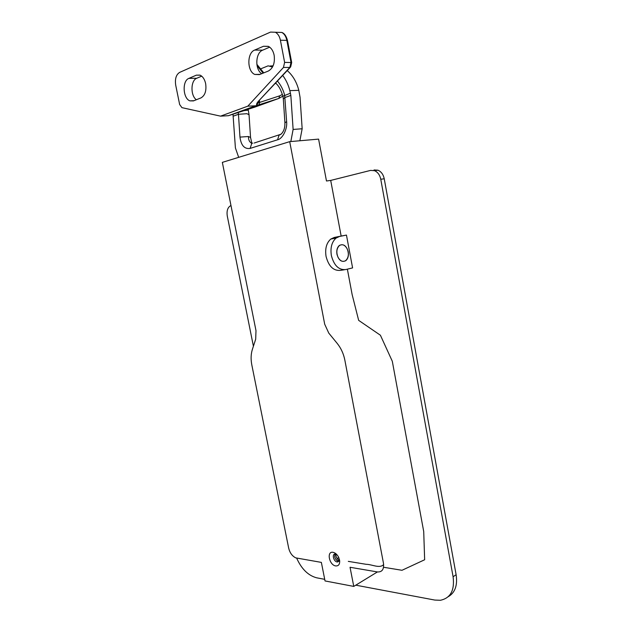 <?xml version="1.0" encoding="UTF-8"?>
<svg xmlns="http://www.w3.org/2000/svg" width="632" height="632" viewBox="0 0 632 632"><rect width="100%" height="100%" fill="white"/><g stroke="black" fill="none" stroke-linecap="round" stroke-linejoin="round"><path stroke-width="0.95" d="M333.032 552.313C326.381 550.97 329.169 565.119 335.703 565.924C338.507 566.114 339.834 564.384 339.676 560.75L338.61 557.219C337.125 554.43 335.268 552.795 333.032 552.313M336.682 554.446L335.173 554.003C331.689 553.893 333.578 561.556 337.132 561.959L339.479 559.604M338.46 561.2C335.244 559.612 334.123 557.219 335.086 554.011L334.683 556.76C335.458 559.47 336.864 560.963 338.902 561.232L338.46 561.2M289.701 141.647L222.345 162.369L255.992 330.655L255.683 339.218L252.365 349.433C250.896 354.118 250.722 359.308 251.828 364.996L288.682 548.142C289.851 552.842 292.205 556.081 295.729 557.866L321.364 562.393L325.03 580.942L353.762 586.409L350.041 567.275L377.462 571.944C382.131 572.165 384.13 569.29 383.482 563.333L344.835 360.066C343.571 353.715 341.011 348.145 337.156 343.35L328.774 333.103L324.698 324.208L289.701 141.647L318.591 139.111L326.475 180.997L330.702 180.42L341.154 236.068L334.217 237.466L330.781 239.07C326.475 242.901 324.895 248.692 326.057 256.434C328.687 266.364 333.475 271.002 340.419 270.362L344.416 269.761M346.455 235.08L339.518 236.471L336.082 238.082C331.776 241.93 330.204 247.752 331.365 255.541C334.004 265.527 338.799 270.204 345.736 269.556L352.593 267.905L346.455 235.08L341.154 236.068M348.224 251.812C346.399 245.658 343.453 243.541 339.376 245.445C337.18 247.396 336.374 250.343 336.967 254.301C338.799 260.416 341.73 262.549 345.751 260.692C347.987 258.757 348.817 255.794 348.224 251.812M253.408 346.233L227.275 216.002C226.517 210.669 227.749 207.17 230.964 205.495M324.714 579.331L316.672 577.814C308.234 575.578 301.567 569.037 296.677 558.174M330.702 180.42L370.55 170.411L374.484 170.664C377.738 172.07 379.84 174.938 380.764 179.267L453.097 576.755C454.771 590.32 450.529 598.164 440.362 600.282L434.792 600.06L355.769 585.177M347.371 269.169L352.135 294.552L358.66 320.361L380.409 335.237L392.306 361.275L423.717 531.52L424.649 559.755L401.992 570.285L383.561 567.26M374.033 169.961L377.96 170.206C381.215 171.604 383.308 174.464 384.232 178.777L456.114 574.709C457.687 585.382 455.064 592.713 448.246 596.695M339.044 561.153L337.583 561.99M348.311 561.374L366.197 564.313C371.813 564.281 379.579 568.824 383.656 564.589M339.005 558.103L336.817 558.096M353.762 586.409L377.415 571.936M272.503 67.039L268.126 65.839L260.574 68.904M287.244 70.594C292.798 75.429 296.661 82.01 298.817 90.337L289.843 90.629L290.846 95.408L293.122 129.441L302.159 128.762L300.05 97.289L298.817 90.337M232.995 114.171L235.404 147.935L238.683 157.344M302.159 128.762L299.86 140.754M269.88 66.028L273.119 65.807M289.843 90.629C288.405 84.933 286.027 79.877 282.717 75.461M277.495 81.078C280.971 85.304 283.357 90.036 284.661 95.282L286.628 121.62C287.544 128.944 282.536 138.882 277.574 139.791L250.106 148.417C244.473 149.231 241.092 145.463 239.963 137.105L248.471 136.512L250.548 137.492L251.607 142.089L251.196 142.919C249.308 141.773 248.4 139.64 248.471 136.512M290.831 141.544L293.122 129.441M283.318 98.884L284.913 122.813L286.628 121.62M290.846 95.408L285.016 97.51L283.31 98.821L282.915 96.317L284.684 95.377M243.944 110.647L248.313 110.118M274.154 55.261C275.086 63.066 273.119 68.343 268.26 71.076L259.397 74.608L254.791 74.442C247.017 71.4 246.835 52.875 254.649 50.07L263.481 46.27L268.545 46.452C271.365 48.008 273.237 50.947 274.154 55.261M205.653 83.653C206.609 90.795 205.037 95.55 200.929 97.921L193.416 100.915L189.916 100.859C182.885 98.497 182 80.801 188.865 78.384L196.362 75.161L200.194 75.216C202.88 76.567 204.697 79.379 205.653 83.653M247.807 106.168L220.56 116.146L181.945 107.653L179.646 104.517L175.704 85.146C174.811 78.882 176.131 74.631 179.662 72.388L270.536 32.082L275.378 32.256C277.906 33.694 279.581 36.356 280.403 40.235L284.621 62.394L283.452 67.466L247.807 106.168L255.683 105.789L228.389 115.703L254.973 107.061M255.683 105.789L256.75 105.41C256.276 104.391 256.813 103.024 258.346 101.325L289.843 67.419L283.452 67.466M220.56 116.146L228.389 115.703M196.37 99.738C190.351 95.653 190.58 80.422 196.765 78.249L201.687 76.156M261.672 73.699C254.767 69.433 255.399 52.756 262.667 50.165L269.69 47.171M258.78 101.215L257.872 103.008L279.62 95.851L282.393 94.46M290.286 67.324L258.346 101.325M282.867 96.119L278.878 98.41L258.978 104.794L259.697 102.194L259.381 100.567M257.872 103.008L256.75 105.41M338.057 257.366C340.293 261.19 342.844 262.264 345.712 260.597C348.635 257.69 349.117 253.756 347.15 248.779C344.914 244.9 342.339 243.818 339.423 245.54C336.54 248.471 336.082 252.413 338.057 257.366M339.376 560.347C337.678 559.636 336.556 558.19 336.003 556.018L336.011 554.138M334.217 237.466L339.518 236.471M453.097 576.755L456.114 574.709M380.764 179.267L384.232 178.777M239.963 137.105L238.462 114.289L233.311 116.146M250.548 137.436L249.048 114.787L246.962 113.697L238.462 114.289L238.193 112.496M290.483 93.165L282.915 96.254M281.035 134.221L254.206 143.022M277.574 139.791L279.075 135.09C280.916 134.671 282.433 133.131 283.634 130.476C284.542 128.517 284.969 125.965 284.913 122.813M252.761 143.172L251.196 142.919L251.615 143.851L250.106 148.417M244.916 110.331L248.258 109.921L249.048 114.787M276.034 83.353L275.133 83.621M263.117 73.122L257.066 65.657M279.62 95.851L278.878 98.41L254.167 107.353M258.978 104.794L256.458 105.536M291.684 62.56L290.657 66.921L289.843 67.419L291.02 62.386L286.841 40.377L280.403 40.235M287.521 40.59L286.841 40.377C286.035 36.522 284.361 33.883 281.84 32.453L275.378 32.256M281.84 32.453C284.424 33.354 286.312 36.063 287.513 40.574L291.684 62.544L284.621 62.394M188.865 78.384L196.765 78.249M196.362 75.161L199.933 75.113M263.481 46.27L268.316 46.341M254.649 50.07L262.667 50.165M335.813 553.648L335.379 553.893M330.781 239.07L336.082 238.082M374.484 170.664L377.96 170.206M282.883 96.198C280.126 87.208 277.701 85.249 275.694 83.013M248.107 109.304L248.258 109.921M189.916 100.859L193.953 100.701M254.791 74.442L259.997 74.371M256.853 64.314L263.781 72.862"/></g></svg>
